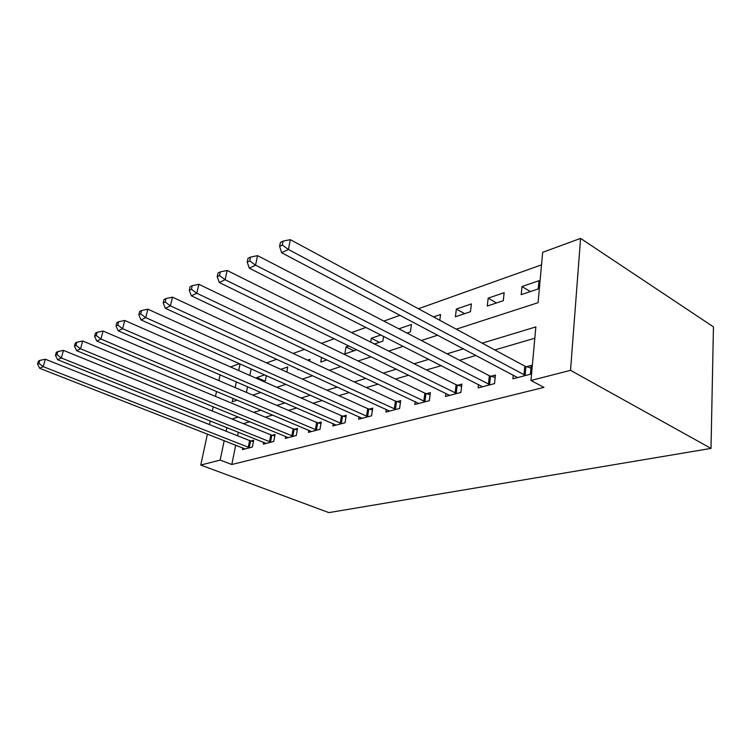 <?xml version="1.0" encoding="UTF-8"?>
<svg xmlns="http://www.w3.org/2000/svg" width="751" height="751" viewBox="0 0 751 751"><rect width="100%" height="100%" fill="white"/><g stroke="black" fill="none" stroke-linecap="round" stroke-linejoin="round"><path stroke-width="1.13" d="M456.279 329.173L538.073 302.681L542.673 252.317L580.579 238.386L713.45 326.873L711.009 448.403L328.863 512.614L200.77 465.057L220.156 460.091L231.806 464.503L543.959 387.375L530.966 380.475L535.857 326.91L482.208 343.16M230.557 366.976L239.531 363.681M541.527 264.859L418.429 308.755M400.123 315.279L383.864 321.081M366.075 327.417L351.609 332.58M334.308 338.748L321.437 343.338M304.606 349.346L293.153 353.43M276.753 359.269L266.577 362.902M251.153 368.844L249.82 375.444M247.548 386.681L246.394 392.379M263.282 381.358L265.338 380.663L266.333 375.584M256.645 378.438L256.814 377.575L264.709 374.862M286.788 372.045L287.746 366.957L280.808 369.342M298.053 369.023L297.931 369.708L298.87 369.398M309.637 361.118L309.956 359.335L307.572 360.151M321.588 357.373L320.771 362.038L327.014 359.936M348.999 345.929L345.986 346.962L344.831 353.946L356.856 349.778M374.467 343.986L382.879 341.151L383.62 336.317M370.722 342.118L371.323 338.269L380.945 334.965M406.986 333.05L410.412 331.904L411.454 324.488L398.828 328.825M439.795 320.273L440.546 314.509L433.552 316.913M455.397 316.781L470.455 311.712L471.384 303.92L456.345 309.083L455.397 316.781M487.277 306.061L503.292 300.682L504.137 292.683L488.159 298.166L487.277 306.061M521.185 294.664L538.232 288.928L538.993 280.714L521.983 286.553L521.185 294.664M534.825 338.213L494.787 349.947M476.134 355.411L459.537 360.273M441.344 365.606L426.521 369.952M408.76 375.162L395.533 379.039M378.194 384.118L366.385 387.582M349.45 392.538L338.926 395.627M322.376 400.48L313.017 403.221M296.833 407.962L288.515 410.403M272.697 415.04L265.328 417.199M249.839 421.743L243.333 423.648M238.349 432.163L237.607 435.796M235.72 445.136L231.806 464.503M242.798 447.906L242.451 449.642L252.345 447.052L253.678 440.255L250.975 440.987M263.695 442.32L263.338 444.17L273.74 441.447L275.044 434.491L272.209 435.261M285.671 436.434L285.305 438.415L296.26 435.552L297.537 428.427L294.552 429.234M308.821 430.239L308.445 432.36L320.001 429.328L321.25 422.043L318.086 422.888M333.237 423.686L332.853 425.967L345.056 422.766L346.258 415.294L342.925 416.195M359.025 416.749L358.64 419.208L371.538 415.829L372.703 408.168L369.173 409.117M386.305 409.408L385.911 412.064L399.579 408.488L400.687 400.621L396.95 401.625M415.209 401.607L414.815 404.498L429.309 400.696L430.361 392.613L426.399 393.684M445.887 393.317L445.503 396.462L460.907 392.426L461.893 384.118L457.678 385.254M478.509 384.465L478.124 387.92L494.533 383.62L495.435 375.078L490.947 376.279M513.262 375.021L512.895 378.814L530.403 374.223L531.21 365.427L526.423 366.723M530.966 380.475L570.535 370.337L711.009 448.403M570.535 370.337L580.579 238.386M232.951 398.321L232.237 401.757L237.25 400.133M252.768 395.101L260.935 392.454M276.819 387.309L286.028 384.334M302.296 379.058L312.66 375.707M329.332 370.299L340.973 366.526M358.067 360.987L371.135 356.763M388.68 351.074L403.334 346.324M421.349 340.494L437.786 335.171M240.067 363.916L238.696 370.553M236.358 381.846L235.176 387.572M220.09 374.824L218.851 380.588M216.532 391.421L215.471 396.397M213.256 406.732L212.336 411.013M210.224 420.898L209.435 424.578M207.407 434.04L200.77 465.057M226.896 427.572L226.135 431.234M224.192 440.612L220.156 460.091M463.602 348.802L447.052 353.815M428.915 359.307L414.148 363.784M396.453 369.135L383.273 373.134M366.009 378.363L354.256 381.921M337.406 387.028L326.929 390.201M310.473 395.186L301.151 398.011M285.07 402.883L276.8 405.39M261.066 410.149L253.744 412.365M238.367 417.03L231.899 418.983M264.493 380.954L256.814 377.575M530.366 291.576L521.983 286.553M496.495 302.963L488.159 298.166M464.634 313.674L456.345 309.083M379.405 342.325L371.323 338.269M353.993 350.867L345.986 346.962M248.271 447.352L249.614 440.584L45.332 359.222L43.22 366.638L249.642 447.756M38.949 363.39L39.794 360.424L38.404 361.109L37.55 364.075L38.949 363.39L43.22 366.638L39.709 368.309L245.108 448.948M249.614 440.584L253.416 441.597M45.332 359.222L39.794 360.424M37.55 364.075L39.709 368.309M269.506 441.776L270.82 434.838L63.459 350.37L61.347 357.974L270.895 442.189M56.945 354.641L57.799 351.599L56.316 352.322L55.461 355.364L56.945 354.641L61.347 357.974L57.639 359.748L266.136 443.437M270.82 434.838L274.782 435.909M63.459 350.37L57.799 351.599M55.461 355.364L57.639 359.748M291.848 435.899L293.143 428.802L82.676 340.992L80.554 348.793L293.265 436.331M76.011 345.366L76.874 342.249L75.307 343.019L74.443 346.127L76.011 345.366L80.554 348.793L76.621 350.67L288.253 437.645M293.143 428.802L297.274 429.929M82.676 340.992L76.874 342.249M74.443 346.127L76.621 350.67M315.401 429.713L316.65 422.447L103.065 331.041L100.953 339.048L316.838 430.163M96.259 335.519L97.114 332.317L95.452 333.134L94.588 336.335L96.259 335.519L100.953 339.048L96.766 341.048L311.552 431.543M316.65 422.447L320.977 423.63M103.065 331.041L97.114 332.317M94.588 336.335L96.766 341.048M340.25 423.179L341.47 415.725L124.75 320.461L122.629 328.685L341.714 423.648M117.785 325.052L118.639 321.766L116.865 322.63L116.011 325.915L117.785 325.052L122.629 328.685L118.189 330.815L336.129 425.104M341.47 415.725L345.986 416.983M124.75 320.461L118.639 321.766M116.011 325.915L118.189 330.815M366.516 416.279L367.69 408.638L147.844 309.187L145.741 317.645L367.999 416.758M140.719 313.899L141.564 310.52L139.677 311.44L138.832 314.819L140.719 313.899L145.741 317.645L141 319.917L362.104 418.307M367.69 408.638L372.43 409.971M147.844 309.187L141.564 310.52M138.832 314.819L141 319.917M394.313 408.976L395.439 401.128L172.495 297.161L170.402 305.864L395.833 409.473M165.201 301.996L166.046 298.513L164.028 299.499L163.183 302.972L165.201 301.996L170.402 305.864L165.342 308.285L389.581 411.107M395.439 401.128L400.414 402.545M172.495 297.161L166.046 298.513M163.183 302.972L165.342 308.285M423.789 401.222L424.859 393.167L198.874 284.291L196.8 293.247L425.338 401.738M191.402 289.248L192.237 285.662L190.078 286.722L189.243 290.299L191.402 289.248L196.8 293.247L191.374 295.838L418.701 403.475M424.859 393.167L430.098 394.688M198.874 284.291L192.237 285.662M189.243 290.299L191.374 295.838M455.106 392.998L456.101 384.719L227.149 270.482L225.122 279.719L456.683 393.533M219.508 275.579L220.334 271.89L218.015 273.026L217.189 276.715L219.508 275.579L225.122 279.719L219.292 282.507L449.633 395.383M456.101 384.719L461.63 386.333M227.149 270.482L220.334 271.89M217.189 276.715L219.292 282.507M488.432 384.24L489.352 375.725L257.555 255.65L255.565 265.169L490.037 384.794M249.726 260.888L250.534 257.077L248.037 258.306L247.229 262.099L249.726 260.888L255.565 265.169L249.294 268.163L482.527 386.765M489.352 375.725L495.181 377.462M257.555 255.65L250.534 257.077M247.229 262.099L249.294 268.163M523.963 374.899L524.789 366.131L290.337 239.653L288.403 249.482L525.597 375.481M282.32 245.042L283.099 241.109L280.405 242.432L279.616 246.356L282.32 245.042L288.403 249.482L281.634 252.721L517.589 377.584M524.789 366.131L530.976 368.009M290.337 239.653L283.099 241.109M279.616 246.356L281.634 252.721M249.257 447.662L250.599 440.893M270.51 442.095L271.824 435.167M292.871 436.237L294.157 429.14M316.434 430.06L317.682 422.785M341.301 423.536L342.522 416.082M367.586 416.645L368.76 409.004M395.401 409.351L396.528 401.513M424.897 401.625L425.967 393.571M456.232 393.411L457.228 385.132M489.577 384.672L490.487 376.157M525.127 375.35L525.953 366.591"/></g></svg>
